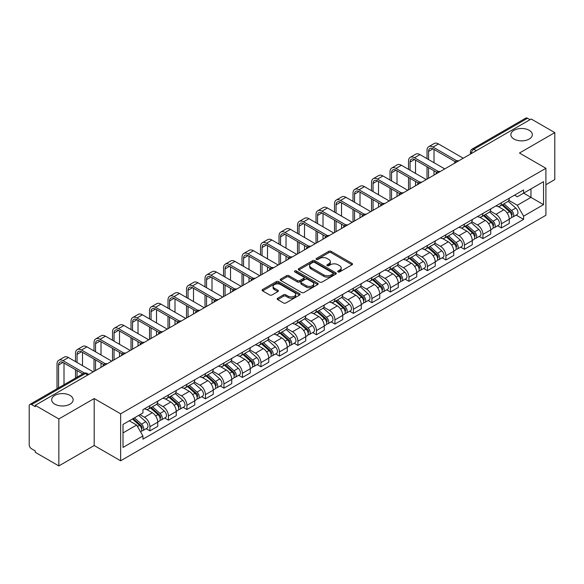 <?xml version="1.0" encoding="UTF-8"?>
<svg xmlns="http://www.w3.org/2000/svg" width="584" height="584" viewBox="0 0 584 584"><rect width="100%" height="100%" fill="white"/><g stroke="black" fill="none" stroke-linecap="round" stroke-linejoin="round"><path stroke-width="0.88" d="M338.048 271.903A1.153 0.664 0 0 0 339.676 271.903L352.043 264.764A1.65 0.949 0 0 0 352.524 264.092A1.65 0.949 0 0 0 352.043 263.421L331.091 251.324A1.65 0.949 0 0 0 328.763 251.324L316.397 258.464A1.153 0.664 0 0 0 316.061 258.931A1.153 0.664 0 0 0 316.397 259.406A1.153 0.664 0 0 0 318.024 259.406L319.623 258.478A5.271 3.044 0 0 1 327.077 258.478L328.821 259.486A5.271 3.044 0 0 1 330.361 261.639A5.271 3.044 0 0 1 328.821 263.793L327.222 264.713A1.153 0.664 0 0 0 326.887 265.187A1.153 0.664 0 0 0 327.222 265.654A1.153 0.664 0 0 0 328.85 265.654L330.449 264.727A5.271 3.044 0 0 1 337.902 264.727L339.647 265.735A5.271 3.044 0 0 1 341.187 267.888A5.271 3.044 0 0 1 339.647 270.042L338.048 270.961A1.153 0.664 0 0 0 337.713 271.436A1.153 0.664 0 0 0 338.048 271.903L338.048 270.961M69.992 395.404A10.731 6.198 0 0 0 58.298 394.061A10.731 6.198 0 0 0 51.669 399.784A10.731 6.198 0 0 0 54.816 404.164A10.731 6.198 0 0 0 66.51 405.508A10.731 6.198 0 0 0 73.139 399.784A10.731 6.198 0 0 0 69.992 395.404M529.184 130.29A10.731 6.198 0 0 0 517.49 128.947A10.731 6.198 0 0 0 510.861 134.67A10.731 6.198 0 0 0 514.008 139.058A10.731 6.198 0 0 0 525.702 140.401A10.731 6.198 0 0 0 532.331 134.67A10.731 6.198 0 0 0 529.184 130.29M277.663 298.234A1.65 0.949 0 0 0 277.181 298.906A1.65 0.949 0 0 0 277.663 299.577L283.539 302.972A1.65 0.949 0 0 0 285.868 302.972L299.607 295.037A1.65 0.949 0 0 0 300.088 294.365A1.65 0.949 0 0 0 299.607 293.694L278.648 281.597A1.65 0.949 0 0 0 276.32 281.597L262.588 289.533A1.65 0.949 0 0 0 262.106 290.204A1.65 0.949 0 0 0 262.588 290.876L269.691 294.971A1.65 0.949 0 0 0 272.013 294.971L277.896 291.577A1.65 0.949 0 0 0 278.378 290.905A1.65 0.949 0 0 0 277.896 290.233L274.37 288.204A4.402 2.54 0 0 1 273.086 286.401A4.402 2.54 0 0 1 275.801 284.058A4.402 2.54 0 0 1 280.597 284.605L294.394 292.569A4.402 2.54 0 0 1 295.687 294.365A4.402 2.54 0 0 1 292.964 296.716A4.402 2.54 0 0 1 288.168 296.168L285.868 294.84A1.65 0.949 0 0 0 283.539 294.84L277.663 298.234L277.663 299.577M120.632 413.822L94.192 398.551L58.845 418.954L35.252 405.332L531.199 118.997L554.8 132.619L519.461 153.023L545.909 168.294L120.632 413.822L120.632 460.791L545.909 215.262L545.909 168.294M319.74 282.072A1.65 0.949 0 0 0 322.069 282.072L335.807 274.137A1.65 0.949 0 0 0 336.289 273.465A1.65 0.949 0 0 0 335.807 272.794L314.856 260.698A1.65 0.949 0 0 0 312.528 260.698L298.789 268.625A1.65 0.949 0 0 0 298.307 269.297A1.65 0.949 0 0 0 298.789 269.969L319.74 282.072M295.234 272.151A1.153 0.664 0 0 1 296.402 272.319L317.681 284.605L303.972 292.518A1.65 0.949 0 0 1 301.643 292.518L280.685 280.422L280.685 279.079A1.65 0.949 0 0 0 280.203 279.751A1.65 0.949 0 0 0 280.685 280.422M280.685 279.079L286.569 275.684A1.65 0.949 0 0 1 288.897 275.684L297.395 280.59A1.65 0.949 0 0 0 299.723 280.59L303.622 278.342A1.65 0.949 0 0 0 304.103 277.67A1.65 0.949 0 0 0 303.622 276.998L294.774 271.888A1.153 0.664 0 0 1 294.438 271.414A1.153 0.664 0 0 1 295.146 270.801A1.153 0.664 0 0 1 296.402 270.947L317.703 283.247A1.65 0.949 0 0 1 318.185 283.919A1.65 0.949 0 0 1 317.703 284.591L317.703 283.247M58.845 418.954L58.845 465.923L35.252 452.301L35.252 450.928L31.572 448.811A3.351 1.934 -120 0 1 29.2 444.701L29.2 405.946A3.351 1.934 -120 0 1 29.894 404.413L83.614 373.395A3.351 1.934 60 0 1 85.293 373.563L31.572 404.573A3.351 1.934 -120 0 0 29.894 404.413M545.909 184.727L554.8 179.587L554.8 132.619M58.845 465.923L94.192 445.519L120.632 460.791M35.252 405.332L35.252 406.698L31.572 404.573M476.288 150.694L473.799 149.256A3.351 1.934 60 0 0 472.127 149.088L525.848 118.078A3.351 1.934 60 0 1 527.527 118.238L473.799 149.256A3.351 1.934 120 0 0 471.427 153.366L471.427 153.504M530.016 119.676L527.527 118.238M501.43 202.728A7.716 4.453 60 0 1 499.838 206.196L507.664 201.677A7.716 4.453 -120 0 0 509.263 198.21M490.326 211.036L495.977 214.306A7.716 4.453 60 0 1 501.437 223.752L509.263 219.234A7.716 4.453 -120 0 0 503.802 209.787L498.203 206.546M509.263 219.234L509.263 223.409L501.437 227.928L497.678 225.76M499.838 206.196A7.716 4.453 60 0 1 496.035 205.845M501.437 223.752L501.437 227.928M482.931 213.416A7.716 4.453 60 0 1 481.333 216.876L489.166 212.357A7.716 4.453 -120 0 0 490.757 208.897M479.179 236.44L482.931 238.608L490.757 234.089L490.757 229.913A7.716 4.453 -120 0 0 485.304 220.467L479.705 217.233M481.333 216.876A7.716 4.453 60 0 1 477.537 216.525M471.828 221.723L477.478 224.986A7.716 4.453 60 0 1 482.931 234.432L482.931 238.608M464.433 224.095A7.716 4.453 60 0 1 462.835 227.556L470.66 223.037A7.716 4.453 -120 0 0 472.259 219.577M460.681 247.127L464.433 249.288L472.259 244.769L472.259 240.593A7.716 4.453 -120 0 0 466.806 231.147L461.199 227.913M462.835 227.556A7.716 4.453 60 0 1 459.039 227.205M453.323 232.403L458.98 235.666A7.716 4.453 60 0 1 464.433 245.112L464.433 249.288M445.935 234.775A7.716 4.453 60 0 1 444.336 238.236L452.162 233.717A7.716 4.453 -120 0 0 453.761 230.257M442.183 257.807L445.935 259.975L453.761 255.456L453.761 251.273A7.716 4.453 -120 0 0 448.308 241.827L442.701 238.593M444.336 238.236A7.716 4.453 60 0 1 440.533 237.892M434.825 243.083L440.475 246.346A7.716 4.453 60 0 1 445.935 255.792L445.935 259.975M427.43 245.455A7.716 4.453 60 0 1 425.831 248.923L433.664 244.397A7.716 4.453 -120 0 0 435.262 240.936M423.677 268.487L427.43 270.655L435.262 266.136L435.262 261.961A7.716 4.453 -120 0 0 429.802 252.507L424.203 249.273M425.831 248.923A7.716 4.453 60 0 1 422.035 248.572M416.326 253.763L421.976 257.026A7.716 4.453 60 0 1 427.43 266.479L427.43 270.655M408.931 256.135A7.716 4.453 60 0 1 407.333 259.603L415.158 255.084A7.716 4.453 -120 0 0 416.757 251.616M405.179 279.167L408.931 281.335L416.757 276.816L416.757 272.64A7.716 4.453 -120 0 0 411.304 263.187L405.705 259.953M407.333 259.603A7.716 4.453 60 0 1 403.537 259.252M397.821 264.442L403.478 267.706A7.716 4.453 60 0 1 408.931 277.159L408.931 281.335M390.433 266.815A7.716 4.453 60 0 1 388.834 270.282L396.66 265.764A7.716 4.453 -120 0 0 398.259 262.296M386.681 289.846L390.433 292.015L398.259 287.496L398.259 283.32A7.716 4.453 -120 0 0 392.806 273.874L387.199 270.633M388.834 270.282A7.716 4.453 60 0 1 385.038 269.932M379.323 275.122L384.973 278.393A7.716 4.453 60 0 1 390.433 287.839L390.433 292.015M371.928 277.502A7.716 4.453 60 0 1 370.336 280.962L378.162 276.444A7.716 4.453 -120 0 0 379.761 272.983M368.175 300.526L371.928 302.694L379.761 298.176L379.761 294A7.716 4.453 -120 0 0 374.3 284.554L368.701 281.32M370.336 280.962A7.716 4.453 60 0 1 366.533 280.612M360.824 285.81L366.475 289.073A7.716 4.453 60 0 1 371.928 298.519L371.928 302.694M353.429 288.182A7.716 4.453 60 0 1 351.831 291.642L359.656 287.124A7.716 4.453 -120 0 0 361.255 283.663M349.677 311.214L353.429 313.374L361.255 308.856L361.255 304.68A7.716 4.453 -120 0 0 355.802 295.234L350.203 292M351.831 291.642A7.716 4.453 60 0 1 348.035 291.292M342.319 296.489L347.976 299.753A7.716 4.453 60 0 1 353.429 309.199L353.429 313.374M334.931 298.862A7.716 4.453 60 0 1 333.333 302.322L341.158 297.803A7.716 4.453 -120 0 0 342.757 294.343M331.179 321.893L334.931 324.062L342.757 319.536L342.757 315.36A7.716 4.453 -120 0 0 337.304 305.914L331.697 302.68M333.333 302.322A7.716 4.453 60 0 1 329.537 301.979M323.821 307.169L329.478 310.433A7.716 4.453 60 0 1 334.931 319.879L334.931 324.062M316.433 309.542A7.716 4.453 60 0 1 314.834 313.002L322.66 308.483A7.716 4.453 -120 0 0 324.259 305.023M312.674 332.573L316.433 334.741L324.259 330.223L324.259 326.047A7.716 4.453 -120 0 0 318.798 316.594L313.199 313.36M314.834 313.002A7.716 4.453 60 0 1 311.031 312.659M305.322 317.849L310.973 321.112A7.716 4.453 60 0 1 316.433 330.566L316.433 334.741M297.928 320.222A7.716 4.453 60 0 1 296.329 323.689L304.162 319.171A7.716 4.453 -120 0 0 305.753 315.703M294.175 343.253L297.928 345.421L305.753 340.903L305.753 336.727A7.716 4.453 -120 0 0 300.3 327.274L294.701 324.04M296.329 323.689A7.716 4.453 60 0 1 292.533 323.339M286.824 328.529L292.474 331.792A7.716 4.453 60 0 1 297.928 341.246L297.928 345.421M279.429 330.902A7.716 4.453 60 0 1 277.831 334.369L285.656 329.851A7.716 4.453 -120 0 0 287.255 326.383M275.677 353.933L279.429 356.101L287.255 351.583L287.255 347.407A7.716 4.453 -120 0 0 281.802 337.953L276.196 334.72M277.831 334.369A7.716 4.453 60 0 1 274.035 334.019M268.319 339.209L273.976 342.479A7.716 4.453 60 0 1 279.429 351.926L279.429 356.101M260.931 341.589A7.716 4.453 60 0 1 259.332 345.049L267.158 340.53A7.716 4.453 -120 0 0 268.757 337.07M257.179 364.613L260.931 366.781L268.757 362.262L268.757 358.087A7.716 4.453 -120 0 0 263.304 348.641L257.697 345.407M259.332 345.049A7.716 4.453 60 0 1 255.536 344.699M249.821 349.896L255.471 353.159A7.716 4.453 60 0 1 260.931 362.606L260.931 366.781M242.426 352.269A7.716 4.453 60 0 1 240.834 355.729L248.66 351.21A7.716 4.453 -120 0 0 250.259 347.75M238.673 375.3L242.426 377.461L250.259 372.942L250.259 368.767A7.716 4.453 -120 0 0 244.798 359.321L239.199 356.087M240.834 355.729A7.716 4.453 60 0 1 237.031 355.379M231.322 360.576L236.973 363.839A7.716 4.453 60 0 1 242.426 373.286L242.426 377.461M223.927 362.949A7.716 4.453 60 0 1 222.329 366.409L230.154 361.89A7.716 4.453 -120 0 0 231.753 358.43M220.175 385.98L223.927 388.141L231.753 383.622L231.753 379.447A7.716 4.453 -120 0 0 226.3 370L220.701 366.767M222.329 366.409A7.716 4.453 60 0 1 218.533 366.066M212.817 371.256L218.474 374.519A7.716 4.453 60 0 1 223.927 383.965L223.927 388.141M205.429 373.629A7.716 4.453 60 0 1 203.831 377.089L211.656 372.57A7.716 4.453 -120 0 0 213.255 369.11M201.677 396.66L205.429 398.828L213.255 394.309L213.255 390.127A7.716 4.453 -120 0 0 207.802 380.68L202.195 377.446M203.831 377.089A7.716 4.453 60 0 1 200.035 376.746M194.319 381.936L199.976 385.199A7.716 4.453 60 0 1 205.429 394.653L205.429 398.828M186.924 384.309A7.716 4.453 60 0 1 185.332 387.776L193.158 383.257A7.716 4.453 -120 0 0 194.757 379.79M183.172 407.34L186.924 409.508L194.757 404.989L194.757 400.814A7.716 4.453 -120 0 0 189.296 391.36L183.697 388.126M185.332 387.776A7.716 4.453 60 0 1 181.529 387.426M175.82 392.616L181.471 395.879A7.716 4.453 60 0 1 186.924 405.332L186.924 409.508M168.426 394.988A7.716 4.453 60 0 1 166.827 398.456L174.66 393.937A7.716 4.453 -120 0 0 176.251 390.47M164.673 418.02L168.426 420.188L176.251 415.669L176.251 411.494A7.716 4.453 -120 0 0 170.798 402.04L165.199 398.806M166.827 398.456A7.716 4.453 60 0 1 163.031 398.106M157.322 403.296L162.972 406.559A7.716 4.453 60 0 1 168.426 416.012L168.426 420.188M149.927 405.676A7.716 4.453 60 0 1 148.329 409.136L156.154 404.617A7.716 4.453 -120 0 0 157.753 401.157M146.175 428.7L149.927 430.868L157.753 426.349L157.753 422.174A7.716 4.453 -120 0 0 152.3 412.727L146.694 409.494M148.329 409.136A7.716 4.453 60 0 1 144.533 408.785M139.963 414.64L144.474 417.246A7.716 4.453 60 0 1 149.927 426.692L149.927 430.868M514.54 195.166L517.322 196.772L543.536 181.646L530.966 188.902L530.966 197.392L517.322 205.269L508.825 200.356M123.005 432.919L136.641 425.05L142.927 435.934L123.005 447.439L123.005 424.429L142.927 412.932L142.927 409.712L523.607 189.931L523.607 193.143L543.536 204.648L523.607 216.153L517.322 205.269M543.536 181.646L543.536 204.648M142.927 435.934L142.927 439.153L523.607 219.372L523.607 216.153M94.192 398.551L94.192 445.519M136.641 425.05L129.29 420.801M516.183 215.08L523.607 219.372M338.508 272.064L339.647 271.407A5.271 3.044 0 0 0 341.187 269.261L341.187 267.888M330.361 261.639L330.361 263.004A5.271 3.044 0 0 1 328.821 265.158L327.682 265.815M352.021 264.778L331.091 252.689A1.65 0.949 0 0 0 328.763 252.689L316.856 259.566M335.807 272.794L335.807 274.137L314.856 262.07A1.65 0.949 0 0 0 312.528 262.07L298.811 269.983M332.895 273.94A1.153 0.664 0 0 0 333.23 273.465A1.153 0.664 0 0 0 332.895 272.998L314.506 262.377A1.153 0.664 0 0 0 312.871 262.377L311.184 263.355A5.271 3.044 0 0 0 309.644 265.501A5.271 3.044 0 0 0 311.184 267.654L323.755 274.911A5.271 3.044 0 0 0 331.208 274.911L332.895 273.94L332.895 275.305A1.153 0.664 0 0 0 333.23 274.838L333.23 273.465M309.644 265.501L309.644 266.873A5.271 3.044 0 0 0 311.184 269.02L311.184 267.654M332.895 275.305L331.208 276.283A5.271 3.044 0 0 1 323.755 276.283L311.184 269.02M280.707 280.437L286.569 277.057L286.569 275.684M304.103 277.67L304.103 279.035A1.65 0.949 0 0 1 303.622 279.707L299.723 281.962A1.65 0.949 0 0 1 297.395 281.962L288.897 277.057A1.65 0.949 0 0 0 286.569 277.057M306.213 285.678A4.402 2.54 0 0 0 311.009 286.233A4.402 2.54 0 0 0 313.725 283.882A4.402 2.54 0 0 0 312.44 282.087L307.578 279.283A1.65 0.949 0 0 0 305.249 279.283L301.351 281.532A1.65 0.949 0 0 0 300.869 282.203A1.65 0.949 0 0 0 301.351 282.875L306.213 285.678L306.213 287.051A4.402 2.54 0 0 0 311.009 287.605A4.402 2.54 0 0 0 313.725 285.255L313.725 283.882M300.869 282.203L300.869 283.576A1.65 0.949 0 0 0 301.351 284.247L301.351 282.875M306.213 287.051L301.351 284.247M295.687 294.365L295.687 295.738A4.402 2.54 0 0 1 292.964 298.088A4.402 2.54 0 0 1 288.168 297.533L285.868 296.205A1.65 0.949 0 0 0 283.539 296.205L277.685 299.592M273.086 286.401L273.086 287.773A4.402 2.54 0 0 0 274.37 289.569L274.37 288.204M277.874 291.591L274.37 289.569M299.585 295.051L278.648 282.97A1.65 0.949 0 0 0 276.32 282.97L262.61 290.883M501.97 204.962L509.511 211.693A4.19 2.424 60 0 1 510.825 218.175L509.263 219.08M502.167 205.145L505.715 207.189M502.729 204.524L511.117 212.007A2.015 1.161 60 0 1 511.752 215.124A2.015 1.161 60 0 1 511.569 215.197M503.985 203.801L511.526 210.525A4.19 2.424 60 0 1 512.84 217.007A4.19 2.424 60 0 1 511.577 217.146M508.189 201.276L515.796 208.065A4.19 2.424 60 0 1 517.11 214.547L512.84 217.007M428.561 159.563L428.561 151.417A6.293 3.628 60 0 1 429.861 148.533A6.293 3.628 60 0 1 433.007 148.847L455.272 161.702M463.243 158.227L438.46 143.919A8.468 4.891 -120 0 0 434.226 143.496L428.773 146.65A8.468 4.891 -120 0 0 427.014 150.526L427.014 158.673M456.805 160.804L433.007 147.066A8.468 4.891 -120 0 0 428.773 146.65M427.014 166.754L427.014 179.142M428.561 178.251L428.561 167.644M434.014 175.105L434.014 170.791M434.014 162.71L434.014 149.431M483.472 215.642L491.005 222.373A4.19 2.424 60 0 1 492.327 228.855L490.757 229.76M483.669 215.824L487.217 217.868M484.231 215.204L492.619 222.694A2.015 1.161 60 0 1 493.246 225.804A2.015 1.161 60 0 1 493.064 225.877M485.486 214.481L493.02 221.205A4.19 2.424 60 0 1 494.341 227.694A4.19 2.424 60 0 1 493.071 227.826M489.691 211.956L497.291 218.744A4.19 2.424 60 0 1 498.612 225.227L494.341 227.694M464.966 226.329L472.507 233.052A4.19 2.424 60 0 1 473.821 239.535L472.259 240.44M465.171 226.504L468.718 228.556M465.725 225.884L474.12 233.374A2.015 1.161 60 0 1 474.748 236.483A2.015 1.161 60 0 1 474.566 236.556M466.981 225.161L474.522 231.892A4.19 2.424 60 0 1 475.836 238.374A4.19 2.424 60 0 1 474.573 238.506M471.186 222.635L478.792 229.424A4.19 2.424 60 0 1 480.106 235.907L475.836 238.374M410.056 170.243L410.056 162.096A6.293 3.628 60 0 1 411.362 159.213A6.293 3.628 60 0 1 414.509 159.527L436.774 172.382M444.745 168.907L419.962 154.599A8.468 4.891 -120 0 0 415.728 154.176L410.267 157.33A8.468 4.891 -120 0 0 408.515 161.206L408.515 169.353M438.307 171.484L414.509 157.746A8.468 4.891 -120 0 0 410.267 157.33M408.515 177.434L408.515 189.822M410.056 188.931L410.056 178.324M415.516 185.785L415.516 181.471M415.516 173.39L415.516 160.111M391.557 180.923L391.557 172.776A6.293 3.628 60 0 1 392.864 169.9A6.293 3.628 60 0 1 396.003 170.207L418.275 183.062M426.247 179.587L401.464 165.279A8.468 4.891 -120 0 0 397.222 164.863L391.769 168.01A8.468 4.891 -120 0 0 390.017 171.886L390.017 180.033M419.801 182.172L396.003 168.426A8.468 4.891 -120 0 0 391.769 168.01M390.017 188.114L390.017 200.509M391.557 199.618L391.557 189.004M397.01 196.465L397.01 192.151M397.01 184.077L397.01 170.791M446.468 237.009L454.009 243.732A4.19 2.424 60 0 1 455.323 250.215L453.761 251.12M446.665 237.184L450.213 239.236M447.227 236.571L455.615 244.054A2.015 1.161 60 0 1 456.25 247.163A2.015 1.161 60 0 1 456.067 247.236M448.483 235.841L456.024 242.572A4.19 2.424 60 0 1 457.338 249.054A4.19 2.424 60 0 1 456.075 249.186M452.688 233.323L460.294 240.104A4.19 2.424 60 0 1 461.608 246.587L457.338 249.054M427.97 247.689L435.503 254.412A4.19 2.424 60 0 1 436.825 260.895L435.255 261.8M428.167 247.864L431.715 249.916M428.729 247.251L437.117 254.733A2.015 1.161 60 0 1 437.744 257.843A2.015 1.161 60 0 1 437.562 257.916M429.985 246.521L437.518 253.252A4.19 2.424 60 0 1 438.839 259.734A4.19 2.424 60 0 1 437.569 259.865M434.189 244.002L441.789 250.784A4.19 2.424 60 0 1 443.11 257.267L438.839 259.734M409.464 258.369L417.005 265.092A4.19 2.424 60 0 1 418.319 271.582L416.757 272.48M409.669 258.544L413.216 260.595M410.231 257.931L418.619 265.413A2.015 1.161 60 0 1 419.246 268.531A2.015 1.161 60 0 1 419.064 268.603M411.486 257.208L419.02 263.932A4.19 2.424 60 0 1 420.341 270.414A4.19 2.424 60 0 1 419.071 270.553M415.684 254.682L423.291 261.464A4.19 2.424 60 0 1 424.604 267.954L420.341 270.414M373.059 191.603L373.059 183.456A6.293 3.628 60 0 1 374.359 180.58A6.293 3.628 60 0 1 377.505 180.887L399.77 193.749M407.749 190.267L382.958 175.959A8.468 4.891 -120 0 0 378.724 175.543L373.271 178.689A8.468 4.891 -120 0 0 371.519 182.566L371.519 190.713M401.303 192.851L377.505 179.113A8.468 4.891 -120 0 0 373.271 178.689M371.519 198.794L371.519 211.189M373.059 210.298L373.059 199.684M378.512 207.145L378.512 202.838M378.512 194.757L378.512 181.471M354.554 202.283L354.554 194.136A6.293 3.628 60 0 1 355.86 191.26A6.293 3.628 60 0 1 359.007 191.574L381.272 204.429M389.243 200.954L364.46 186.639A8.468 4.891 -120 0 0 360.226 186.223L354.773 189.369A8.468 4.891 -120 0 0 353.013 193.246L353.013 201.4M382.805 203.531L359.007 189.793A8.468 4.891 -120 0 0 354.773 189.369M353.013 209.473L353.013 221.869M354.554 220.978L354.554 210.364M360.014 217.832L360.014 213.518M360.014 205.437L360.014 192.151M336.055 212.97L336.055 204.823A6.293 3.628 60 0 1 337.362 201.94A6.293 3.628 60 0 1 340.501 202.254L362.773 215.109M370.745 211.634L345.962 197.319A8.468 4.891 -120 0 0 341.728 196.903L336.267 200.049A8.468 4.891 -120 0 0 334.515 203.933L334.515 212.08M364.306 214.211L340.501 200.473A8.468 4.891 -120 0 0 336.267 200.049M334.515 220.153L334.515 232.549M336.055 231.658L336.055 221.044M341.509 228.512L341.509 224.198M341.509 216.117L341.509 202.838M390.966 269.049L398.507 275.779A4.19 2.424 60 0 1 399.821 282.262L398.259 283.167M391.163 269.231L394.711 271.275M391.725 268.611L400.113 276.093A2.015 1.161 60 0 1 400.748 279.21A2.015 1.161 60 0 1 400.566 279.283M392.981 267.888L400.522 274.611A4.19 2.424 60 0 1 401.836 281.094A4.19 2.424 60 0 1 400.573 281.233M397.186 265.362L404.792 272.151A4.19 2.424 60 0 1 406.106 278.634L401.836 281.094M317.557 223.65L317.557 215.503A6.293 3.628 60 0 1 318.857 212.62A6.293 3.628 60 0 1 322.003 212.934L344.268 225.789M352.247 222.314L327.456 208.006A8.468 4.891 -120 0 0 323.222 207.583L317.769 210.736A8.468 4.891 -120 0 0 316.017 214.613L316.017 222.759M345.801 224.891L322.003 211.153A8.468 4.891 -120 0 0 317.769 210.736M316.017 230.841L316.017 243.229M317.557 242.338L317.557 231.731M323.01 239.192L323.01 234.877M323.01 226.796L323.01 213.518M372.468 279.729L380.001 286.459A4.19 2.424 60 0 1 381.323 292.942L379.753 293.847M372.665 279.911L376.213 281.955M373.227 279.291L381.615 286.781A2.015 1.161 60 0 1 382.25 289.89A2.015 1.161 60 0 1 382.06 289.963M374.483 278.568L382.024 285.291A4.19 2.424 60 0 1 383.338 291.781A4.19 2.424 60 0 1 382.067 291.912M378.688 276.042L386.287 282.831A4.19 2.424 60 0 1 387.608 289.314L383.338 291.781M299.059 234.33L299.059 226.183A6.293 3.628 60 0 1 300.358 223.3A6.293 3.628 60 0 1 303.505 223.614L325.77 236.469M333.741 232.994L308.958 218.686A8.468 4.891 -120 0 0 304.724 218.263L299.271 221.416A8.468 4.891 -120 0 0 297.512 225.293L297.512 233.439M327.303 235.571L303.505 221.832A8.468 4.891 -120 0 0 299.271 221.416M297.512 241.52L297.512 253.909M299.059 253.018L299.059 242.411M304.512 249.872L304.512 245.557M304.512 237.476L304.512 224.198M353.962 290.409L361.503 297.139A4.19 2.424 60 0 1 362.817 303.622L361.255 304.527M354.167 290.591L357.715 292.642M354.729 289.971L363.117 297.46A2.015 1.161 60 0 1 363.744 300.57A2.015 1.161 60 0 1 363.562 300.643M355.984 289.248L363.518 295.978A4.19 2.424 60 0 1 364.839 302.461A4.19 2.424 60 0 1 363.569 302.592M360.182 286.722L367.789 293.511A4.19 2.424 60 0 1 369.103 299.993L364.839 302.461M280.554 245.01L280.554 236.863A6.293 3.628 60 0 1 281.86 233.987A6.293 3.628 60 0 1 285.007 234.293L307.272 247.149M315.243 243.674L290.46 229.366A8.468 4.891 -120 0 0 286.226 228.943L280.765 232.096A8.468 4.891 -120 0 0 279.013 235.972L279.013 244.119M308.805 246.258L285.007 232.512A8.468 4.891 -120 0 0 280.765 232.096M279.013 252.2L279.013 264.596M280.554 263.705L280.554 253.091M286.014 260.552L286.014 256.237M286.014 248.163L286.014 234.877M335.464 301.096L343.005 307.819A4.19 2.424 60 0 1 344.319 314.301L342.757 315.207M335.661 301.271L339.216 303.322M336.223 300.651L344.611 308.14A2.015 1.161 60 0 1 345.246 311.25A2.015 1.161 60 0 1 345.064 311.323M337.479 299.928L345.02 306.658A4.19 2.424 60 0 1 346.334 313.141A4.19 2.424 60 0 1 345.071 313.272M341.684 297.402L349.29 304.191A4.19 2.424 60 0 1 350.604 310.673L346.334 313.141M262.055 255.69L262.055 247.543A6.293 3.628 60 0 1 263.355 244.667A6.293 3.628 60 0 1 266.501 244.973L288.773 257.836M296.745 254.354L271.962 240.046A8.468 4.891 -120 0 0 267.72 239.63L262.267 242.776A8.468 4.891 -120 0 0 260.515 246.652L260.515 254.799M290.299 256.938L266.501 243.199A8.468 4.891 -120 0 0 262.267 242.776M260.515 262.88L260.515 275.276M262.055 274.385L262.055 263.771M267.508 271.231L267.508 266.917M267.508 258.843L267.508 245.557M316.966 311.776L324.507 318.499A4.19 2.424 60 0 1 325.821 324.981L324.259 325.887M317.163 311.951L320.711 314.002M317.725 311.338L326.113 318.82A2.015 1.161 60 0 1 326.748 321.93A2.015 1.161 60 0 1 326.565 322.003M318.981 310.608L326.522 317.338A4.19 2.424 60 0 1 327.836 323.821A4.19 2.424 60 0 1 326.573 323.952M323.186 308.089L330.792 314.871A4.19 2.424 60 0 1 332.106 321.353L327.836 323.821M243.557 266.37L243.557 258.223A6.293 3.628 60 0 1 244.857 255.347A6.293 3.628 60 0 1 248.003 255.661L270.268 268.516M278.247 265.041L253.456 250.726A8.468 4.891 -120 0 0 249.222 250.31L243.769 253.456A8.468 4.891 -120 0 0 242.017 257.332L242.017 265.486M271.801 267.618L248.003 253.879A8.468 4.891 -120 0 0 243.769 253.456M242.017 273.56L242.017 285.956M243.557 285.065L243.557 274.451M249.01 281.919L249.01 277.604M249.01 269.523L249.01 256.237M298.468 322.456L306.001 329.179A4.19 2.424 60 0 1 307.323 335.669L305.753 336.567M298.665 322.631L302.213 324.682M299.227 322.018L307.615 329.5A2.015 1.161 60 0 1 308.243 332.617A2.015 1.161 60 0 1 308.06 332.683M300.483 321.295L308.016 328.018A4.19 2.424 60 0 1 309.337 334.501A4.19 2.424 60 0 1 308.067 334.639M304.687 318.769L312.287 325.551A4.19 2.424 60 0 1 313.608 332.041L309.337 334.501M225.052 277.057L225.052 268.903A6.293 3.628 60 0 1 226.358 266.027A6.293 3.628 60 0 1 229.505 266.341L251.77 279.196M259.741 275.721L234.958 261.406A8.468 4.891 -120 0 0 230.724 260.99L225.271 264.136A8.468 4.891 -120 0 0 223.511 268.019L223.511 276.166M253.303 278.298L229.505 264.559A8.468 4.891 -120 0 0 225.271 264.136M223.511 284.24L223.511 296.636M225.052 295.745L225.052 285.131M230.512 292.599L230.512 288.284M230.512 280.203L230.512 266.917M279.962 333.136L287.503 339.866A4.19 2.424 60 0 1 288.817 346.349L287.255 347.246M280.167 333.318L283.714 335.362M280.721 332.697L289.116 340.18A2.015 1.161 60 0 1 289.744 343.297A2.015 1.161 60 0 1 289.562 343.37M281.977 331.975L289.518 338.698A4.19 2.424 60 0 1 290.832 345.18A4.19 2.424 60 0 1 289.569 345.319M286.182 329.449L293.788 336.238A4.19 2.424 60 0 1 295.103 342.72L290.832 345.18M206.553 287.737L206.553 279.59A6.293 3.628 60 0 1 207.86 276.707A6.293 3.628 60 0 1 210.999 277.02L233.272 289.876M241.243 286.401L216.46 272.093A8.468 4.891 -120 0 0 212.226 271.669L206.765 274.823A8.468 4.891 -120 0 0 205.013 278.699L205.013 286.846M234.797 288.978L210.999 275.239A8.468 4.891 -120 0 0 206.765 274.823M205.013 294.927L205.013 307.315M206.553 306.425L206.553 295.818M212.007 303.279L212.007 298.964M212.007 290.883L212.007 277.604M261.464 343.815L269.005 350.546A4.19 2.424 60 0 1 270.319 357.028L268.757 357.934M261.661 343.998L265.209 346.042M262.223 343.377L270.611 350.867A2.015 1.161 60 0 1 271.246 353.977A2.015 1.161 60 0 1 271.064 354.05M263.479 342.655L271.02 349.378A4.19 2.424 60 0 1 272.334 355.86A4.19 2.424 60 0 1 271.071 355.999M267.684 340.129L275.29 346.918A4.19 2.424 60 0 1 276.604 353.4L272.334 355.86M188.055 298.417L188.055 290.27A6.293 3.628 60 0 1 189.355 287.386A6.293 3.628 60 0 1 192.501 287.7L214.766 300.556M222.745 297.081L197.954 282.773A8.468 4.891 -120 0 0 193.72 282.349L188.267 285.503A8.468 4.891 -120 0 0 186.515 289.379L186.515 297.526M216.299 299.658L192.501 285.919A8.468 4.891 -120 0 0 188.267 285.503M186.515 305.607L186.515 317.995M188.055 317.105L188.055 306.498M193.508 313.958L193.508 309.644M193.508 301.563L193.508 288.284M242.966 354.495L250.499 361.226A4.19 2.424 60 0 1 251.821 367.708L250.251 368.613M243.163 354.678L246.711 356.729M243.725 354.057L252.113 361.547A2.015 1.161 60 0 1 252.748 364.657A2.015 1.161 60 0 1 252.558 364.73M244.981 353.335L252.522 360.058A4.19 2.424 60 0 1 253.836 366.548A4.19 2.424 60 0 1 252.565 366.679M249.186 350.809L256.785 357.598A4.19 2.424 60 0 1 258.106 364.08L253.836 366.548M169.557 309.097L169.557 300.95A6.293 3.628 60 0 1 170.857 298.074A6.293 3.628 60 0 1 174.003 298.38L196.268 311.236M204.239 307.761L179.456 293.453A8.468 4.891 -120 0 0 175.222 293.029L169.769 296.183A8.468 4.891 -120 0 0 168.01 300.059L168.01 308.206M197.801 310.345L174.003 296.599A8.468 4.891 -120 0 0 169.769 296.183M168.01 316.287L168.01 328.683M169.557 327.792L169.557 317.178M175.01 324.638L175.01 320.324M175.01 312.25L175.01 298.964M224.46 365.183L232.001 371.906A4.19 2.424 60 0 1 233.315 378.388L231.753 379.293M224.665 365.358L228.213 367.409M225.227 364.737L233.615 372.227A2.015 1.161 60 0 1 234.242 375.337A2.015 1.161 60 0 1 234.06 375.41M226.482 364.014L234.016 370.745A4.19 2.424 60 0 1 235.337 377.227A4.19 2.424 60 0 1 234.067 377.359M230.68 361.489L238.287 368.278A4.19 2.424 60 0 1 239.601 374.76L235.337 377.227M151.052 319.776L151.052 311.63A6.293 3.628 60 0 1 152.358 308.753A6.293 3.628 60 0 1 155.497 309.06L177.77 321.923M185.741 318.441L160.958 304.133A8.468 4.891 -120 0 0 156.724 303.716L151.263 306.863A8.468 4.891 -120 0 0 149.511 310.739L149.511 318.886M179.303 321.025L155.497 307.286A8.468 4.891 -120 0 0 151.263 306.863M149.511 326.967L149.511 339.362M151.052 338.472L151.052 327.858M156.512 335.318L156.512 331.004M156.512 322.93L156.512 309.644M205.962 375.862L213.503 382.586A4.19 2.424 60 0 1 214.817 389.068L213.255 389.973M206.159 376.038L209.714 378.089M206.721 375.424L215.109 382.907A2.015 1.161 60 0 1 215.744 386.017A2.015 1.161 60 0 1 215.562 386.09M207.977 374.694L215.518 381.425A4.19 2.424 60 0 1 216.832 387.907A4.19 2.424 60 0 1 215.569 388.039M212.182 372.176L219.788 378.958A4.19 2.424 60 0 1 221.102 385.44L216.832 387.907M132.553 330.456L132.553 322.31A6.293 3.628 60 0 1 133.853 319.433A6.293 3.628 60 0 1 136.999 319.747L159.271 332.603M167.243 329.128L142.452 314.812A8.468 4.891 -120 0 0 138.218 314.396L132.765 317.543A8.468 4.891 -120 0 0 131.013 321.419L131.013 329.566M160.797 331.705L136.999 317.966A8.468 4.891 -120 0 0 132.765 317.543M131.013 337.647L131.013 350.042M132.553 349.152L132.553 338.537M138.007 345.998L138.007 341.691M138.007 333.61L138.007 320.324M187.464 386.542L194.998 393.266A4.19 2.424 60 0 1 196.319 399.755L194.749 400.653M187.661 386.717L191.209 388.769M188.223 386.104L196.611 393.587A2.015 1.161 60 0 1 197.246 396.697A2.015 1.161 60 0 1 197.056 396.77M189.479 385.374L197.02 392.105A4.19 2.424 60 0 1 198.334 398.587A4.19 2.424 60 0 1 197.063 398.726M193.684 382.856L201.283 389.637A4.19 2.424 60 0 1 202.604 396.12L198.334 398.587M114.055 341.144L114.055 332.989A6.293 3.628 60 0 1 115.355 330.113A6.293 3.628 60 0 1 118.501 330.427L140.766 343.282M148.737 339.808L123.954 325.492A8.468 4.891 -120 0 0 119.72 325.076L114.267 328.223A8.468 4.891 -120 0 0 112.508 332.106L112.508 340.253M142.299 342.385L118.501 328.646A8.468 4.891 -120 0 0 114.267 328.223M112.508 348.327L112.508 360.722M114.055 359.832L114.055 349.217M119.508 356.685L119.508 352.371M119.508 344.29L119.508 331.004M168.958 397.222L176.499 403.953A4.19 2.424 60 0 1 177.813 410.435L176.251 411.333M169.163 397.405L172.711 399.449M169.725 396.784L178.113 404.267A2.015 1.161 60 0 1 178.74 407.384A2.015 1.161 60 0 1 178.558 407.457M170.981 396.061L178.514 402.785A4.19 2.424 60 0 1 179.835 409.267A4.19 2.424 60 0 1 178.565 409.406M175.178 393.536L182.785 400.317A4.19 2.424 60 0 1 184.099 406.807L179.835 409.267M95.55 351.823L95.55 343.677A6.293 3.628 60 0 1 96.856 340.793A6.293 3.628 60 0 1 100.003 341.107L122.268 353.962M130.239 350.488L105.456 336.18A8.468 4.891 -120 0 0 101.222 335.756L95.761 338.91A8.468 4.891 -120 0 0 94.009 342.786L94.009 350.933M123.801 353.064L100.003 339.326A8.468 4.891 -120 0 0 95.761 338.91M94.009 359.014L94.009 371.402M95.55 370.512L95.55 359.897M101.01 367.365L101.01 363.051M101.01 354.97L101.01 341.691M150.46 407.902L158.001 414.633A4.19 2.424 60 0 1 159.315 421.115L157.753 422.02M150.665 408.085L154.213 410.129M151.22 407.464L159.607 414.947A2.015 1.161 60 0 1 160.242 418.064A2.015 1.161 60 0 1 160.06 418.137M152.475 406.741L160.016 413.465A4.19 2.424 60 0 1 161.33 419.947A4.19 2.424 60 0 1 160.067 420.086M156.68 404.216L164.287 411.005A4.19 2.424 60 0 1 165.6 417.487L161.33 419.947M77.051 362.503L77.051 354.357A6.293 3.628 60 0 1 78.351 351.473A6.293 3.628 60 0 1 81.497 351.787L103.77 364.642M111.741 361.168L86.958 346.859A8.468 4.891 -120 0 0 82.716 346.436L77.263 349.59A8.468 4.891 -120 0 0 75.511 353.466L75.511 361.613M105.295 363.744L81.497 350.006A8.468 4.891 -120 0 0 77.263 349.59M75.511 369.694L75.511 378.074M77.051 377.184L77.051 370.584M82.505 365.65L82.505 352.371M132.422 418.998L139.503 425.313A4.19 2.424 60 0 1 140.817 431.795L140.605 431.912M132.495 418.954L135.707 420.809M133.181 418.56L141.109 425.634A2.015 1.161 60 0 1 141.744 428.744A2.015 1.161 60 0 1 141.562 428.817M134.437 417.83L141.518 424.145A4.19 2.424 60 0 1 142.832 430.634A4.19 2.424 60 0 1 141.569 430.766M138.707 415.37L145.788 421.684A4.19 2.424 60 0 1 147.102 428.167L142.832 430.634M58.553 387.864L58.553 365.036A6.293 3.628 60 0 1 59.853 362.16A6.293 3.628 60 0 1 62.999 362.467L82.767 373.884M93.243 371.847L68.452 357.539A8.468 4.891 -120 0 0 64.218 357.116L58.765 360.27A8.468 4.891 -120 0 0 57.013 364.146L57.013 388.754M84.425 373.059L62.999 360.686A8.468 4.891 -120 0 0 58.765 360.27M64.006 384.717L64.006 363.051M471.551 153.431L471.427 153.366A3.351 1.934 0 0 1 470.449 151.993L470.449 154.066M168.426 416.012L176.251 411.494M186.924 405.332L194.757 400.814M205.429 394.653L213.255 390.127M223.927 383.965L231.753 379.447M242.426 373.286L250.259 368.767M260.931 362.606L268.757 358.087M279.429 351.926L287.255 347.407M297.928 341.246L305.753 336.727M316.433 330.566L324.259 326.047M334.931 319.879L342.757 315.36M353.429 309.199L361.255 304.68M371.928 298.519L379.761 294M390.433 287.839L398.259 283.32M408.931 277.159L416.757 272.64M427.43 266.479L435.262 261.961M445.935 255.792L453.761 251.273M464.433 245.112L472.259 240.593M482.931 234.432L490.757 229.913M149.927 426.692L157.753 422.174M144.474 417.246L152.3 412.727M162.972 406.559L170.798 402.04M181.471 395.879L189.296 391.36M199.976 385.199L207.802 380.68M218.474 374.519L226.3 370M236.973 363.839L244.798 359.321M255.471 353.159L263.304 348.641M273.976 342.479L281.802 337.953M292.474 331.792L300.3 327.274M310.973 321.112L318.798 316.594M329.478 310.433L337.304 305.914M347.976 299.753L355.802 295.234M366.475 289.073L374.3 284.554M384.973 278.393L392.806 273.874M403.478 267.706L411.304 263.187M421.976 257.026L429.802 252.507M440.475 246.346L448.308 241.827M458.98 235.666L466.806 231.147M477.478 224.986L485.304 220.467M495.977 214.306L503.802 209.787M458.411 161.016A3.351 1.934 120 0 0 456.936 161.87M439.913 171.696A3.351 1.934 120 0 0 438.431 172.55M421.414 182.376A3.351 1.934 120 0 0 419.933 183.237M402.916 193.063A3.351 1.934 120 0 0 401.434 193.917M384.411 203.743A3.351 1.934 120 0 0 382.929 204.597M365.912 214.423A3.351 1.934 120 0 0 364.431 215.277M347.414 225.103A3.351 1.934 120 0 0 345.932 225.957M328.909 235.783A3.351 1.934 120 0 0 327.427 236.637M310.411 246.463A3.351 1.934 120 0 0 308.929 247.324M291.912 257.15A3.351 1.934 120 0 0 290.43 258.004M273.407 267.83A3.351 1.934 120 0 0 271.932 268.684M254.909 278.51A3.351 1.934 120 0 0 253.427 279.364M236.411 289.189A3.351 1.934 120 0 0 234.929 290.044M217.912 299.869A3.351 1.934 120 0 0 216.43 300.724M199.407 310.549A3.351 1.934 120 0 0 197.925 311.411M180.909 321.236A3.351 1.934 120 0 0 179.427 322.091M162.41 331.916A3.351 1.934 120 0 0 160.928 332.771M143.905 342.596A3.351 1.934 120 0 0 142.423 343.45M125.407 353.276A3.351 1.934 120 0 0 123.925 354.13M106.908 363.956A3.351 1.934 120 0 0 105.427 364.81M87.782 375.001L85.293 373.563A3.351 1.934 120 0 1 86.972 373.395A3.351 3.351 0 0 0 83.614 373.395M339.647 271.407L339.647 270.042M327.222 265.654L327.222 264.713M328.821 265.158L328.821 263.793M316.397 259.406L316.397 258.464M328.763 252.689L328.763 251.324M331.091 252.689L331.091 251.324M352.043 264.764L352.043 263.421M298.789 269.969L298.789 268.625M312.528 262.07L312.528 260.698M314.856 262.07L314.856 260.698M323.755 276.283L323.755 274.911M331.208 276.283L331.208 274.911M288.897 277.057L288.897 275.684M297.395 281.962L297.395 280.59M299.723 281.962L299.723 280.59M303.622 279.707L303.622 278.342M296.402 272.319L296.402 270.947M283.539 296.205L283.539 294.84M285.868 296.205L285.868 294.84M288.168 297.533L288.168 296.168M277.896 291.577L277.896 290.233M262.588 290.876L262.588 289.533M276.32 282.97L276.32 281.597M278.648 282.97L278.648 281.597M299.607 295.037L299.607 293.694M509.511 211.693L507.16 213.05M512.168 214.204L511.409 214.635M515.796 208.065L511.526 210.525M433.007 147.066L438.46 143.919M428.561 151.417L433.007 148.847M491.005 222.373L488.655 223.73M493.662 224.884L492.911 225.314M497.291 218.744L493.02 221.205M472.507 233.052L470.156 234.41M475.164 235.564L474.412 236.002M478.792 229.424L474.522 231.892M414.509 157.746L419.962 154.599M410.056 162.096L414.509 159.527M396.003 168.426L401.464 165.279M391.557 172.776L396.003 170.207M454.009 243.732L451.658 245.09M456.666 246.244L455.907 246.682M460.294 240.104L456.024 242.572M435.503 254.412L433.153 255.77M438.168 256.923L437.409 257.361M441.789 250.784L437.518 253.252M417.005 265.092L414.655 266.45M419.662 267.603L418.911 268.041M423.291 261.464L419.02 263.932M377.505 179.113L382.958 175.959M373.059 183.456L377.505 180.887M359.007 189.793L364.46 186.639M354.554 194.136L359.007 191.574M340.501 200.473L345.962 197.319M336.055 204.823L340.501 202.254M398.507 275.779L396.156 277.137M401.164 278.283L400.405 278.721M404.792 272.151L400.522 274.611M322.003 211.153L327.456 208.006M317.557 215.503L322.003 212.934M380.001 286.459L377.651 287.817M382.666 288.971L381.907 289.401M386.287 282.831L382.024 285.291M303.505 221.832L308.958 218.686M299.059 226.183L303.505 223.614M361.503 297.139L359.153 298.497M364.161 299.65L363.409 300.088M367.789 293.511L363.518 295.978M285.007 232.512L290.46 229.366M280.554 236.863L285.007 234.293M343.005 307.819L340.654 309.177M345.662 310.33L344.91 310.768M349.29 304.191L345.02 306.658M266.501 243.199L271.962 240.046M262.055 247.543L266.501 244.973M324.507 318.499L322.156 319.857M327.164 321.01L326.405 321.448M330.792 314.871L326.522 317.338M248.003 253.879L253.456 250.726M243.557 258.223L248.003 255.661M306.001 329.179L303.651 330.537M308.659 331.69L307.907 332.128M312.287 325.551L308.016 328.018M229.505 264.559L234.958 261.406M225.052 268.903L229.505 266.341M287.503 339.866L285.153 341.224M290.16 342.37L289.409 342.808M293.788 336.238L289.518 338.698M210.999 275.239L216.46 272.093M206.553 279.59L210.999 277.02M269.005 350.546L266.654 351.904M271.662 353.057L270.903 353.488M275.29 346.918L271.02 349.378M192.501 285.919L197.954 282.773M188.055 290.27L192.501 287.7M250.499 361.226L248.149 362.584M253.164 363.737L252.405 364.175M256.785 357.598L252.522 360.058M174.003 296.599L179.456 293.453M169.557 300.95L174.003 298.38M232.001 371.906L229.651 373.264M234.658 374.417L233.907 374.855M238.287 368.278L234.016 370.745M155.497 307.286L160.958 304.133M151.052 311.63L155.497 309.06M213.503 382.586L211.153 383.944M216.16 385.097L215.408 385.535M219.788 378.958L215.518 381.425M136.999 317.966L142.452 314.812M132.553 322.31L136.999 319.747M194.998 393.266L192.647 394.623M197.662 395.777L196.903 396.215M201.283 389.637L197.02 392.105M118.501 328.646L123.954 325.492M114.055 332.989L118.501 330.427M176.499 403.953L174.149 405.311M179.157 406.457L178.405 406.895M182.785 400.317L178.514 402.785M100.003 339.326L105.456 336.18M95.55 343.677L100.003 341.107M158.001 414.633L155.651 415.99M160.658 417.144L159.906 417.575M164.287 411.005L160.016 413.465M81.497 350.006L86.958 346.859M77.051 354.357L81.497 351.787M139.503 425.313L137.474 426.481M142.16 427.824L141.401 428.262M145.788 421.684L141.518 424.145M62.999 360.686L68.452 357.539M58.553 365.036L62.999 362.467M458.695 160.855A3.351 3.351 0 0 0 454.396 163.338M440.197 171.535A3.351 3.351 0 0 0 435.898 174.017M421.699 182.215A3.351 3.351 0 0 0 417.392 184.697M403.194 192.895A3.351 3.351 0 0 0 398.894 195.384M384.695 203.575A3.351 3.351 0 0 0 380.396 206.064M366.197 214.255A3.351 3.351 0 0 0 361.89 216.744M347.699 224.942A3.351 3.351 0 0 0 343.392 227.424M329.193 235.622A3.351 3.351 0 0 0 324.894 238.104M310.695 246.302A3.351 3.351 0 0 0 306.388 248.784M292.197 256.982A3.351 3.351 0 0 0 287.89 259.464M273.692 267.662A3.351 3.351 0 0 0 269.392 270.151M255.193 278.342A3.351 3.351 0 0 0 250.894 280.831M236.695 289.029A3.351 3.351 0 0 0 232.388 291.511M218.197 299.709A3.351 3.351 0 0 0 213.89 302.191M199.691 310.389A3.351 3.351 0 0 0 195.392 312.871M181.193 321.069A3.351 3.351 0 0 0 176.886 323.551M162.695 331.748A3.351 3.351 0 0 0 158.388 334.238M144.19 342.428A3.351 3.351 0 0 0 139.89 344.918M125.691 353.116A3.351 3.351 0 0 0 121.392 355.598M107.193 363.796A3.351 3.351 0 0 0 102.886 366.277M88.768 374.432L86.972 373.395M472.127 149.088A3.351 3.351 0 0 0 470.449 151.993"/></g></svg>
